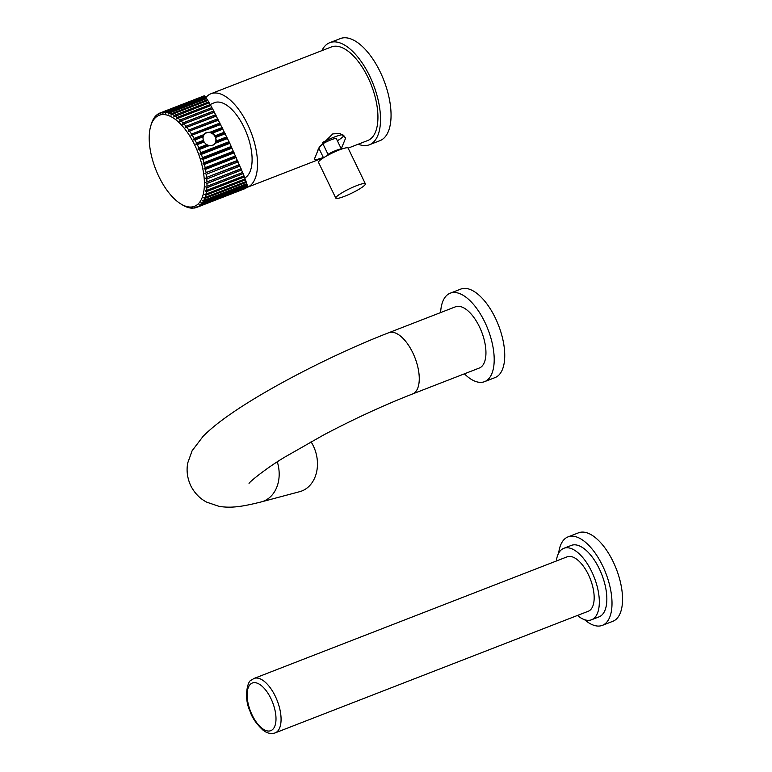<?xml version="1.0" encoding="UTF-8"?>
<svg xmlns="http://www.w3.org/2000/svg" width="772" height="772" viewBox="0 0 772 772"><rect width="100%" height="100%" fill="white"/><g stroke="black" fill="none" stroke-linecap="round" stroke-linejoin="round"><path stroke-width="1.16" d="M329.75 42.692A54.754 25.515 -111.2 0 1 371.583 80.191A54.754 25.515 -111.2 0 1 373.137 142.473A54.754 25.515 68.8 0 1 369.402 144.769L379.94 140.668A54.754 25.515 68.8 0 0 383.674 138.371A54.754 25.515 -111.2 0 0 382.121 76.1A54.754 25.515 -111.2 0 0 340.278 38.6L329.75 42.692A54.754 25.515 -111.2 0 0 326.006 44.988A54.754 25.515 68.8 0 0 321.895 50.634M369.402 144.769A54.754 25.515 68.8 0 1 358.247 144.21M348.124 148.137L367.742 140.514A50.19 23.382 -111.2 0 0 371.168 138.41A50.19 23.382 -111.2 0 0 369.749 81.321A50.19 23.382 -111.2 0 0 331.4 46.947L210.978 93.73A50.19 23.382 -111.2 0 0 207.552 95.834A50.19 23.382 -111.2 0 0 205.921 97.552M246.818 187.48A50.19 23.382 -111.2 0 0 247.329 187.297A50.19 23.382 -111.2 0 0 250.755 185.184A50.19 23.382 -111.2 0 0 249.327 128.104A50.19 23.382 -111.2 0 0 210.978 93.73M341.234 148.774L345.721 137.918L340.076 133.45L332.79 133.903L319.241 147.278L314.387 159.061L316.366 159.698L323.381 157.536M210.216 104.5L214.616 102.589A40.607 18.924 68.8 0 1 245.554 130.651A40.607 18.924 68.8 0 1 246.625 176.663A40.607 18.924 68.8 0 1 244.792 177.936M343.868 135.505A18.248 2.731 154.2 0 1 342.469 137.204A18.248 2.731 -25.8 0 1 337.364 140.784M319.463 149.44A18.248 2.731 -25.8 0 1 317.553 150.115M342.874 134.733A18.248 2.731 154.2 0 0 322.657 142.395M327.743 155.674L327.994 154.304A10.036 1.505 154.2 0 1 341.388 149.102L336.283 138.535A10.036 1.505 154.2 0 0 322.889 143.746L319.724 146.535M327.994 154.304L322.889 143.746M323.507 157.806L318.778 148.031M318.518 162.381A16.424 2.461 -25.8 0 1 319.762 160.499A16.424 2.461 154.2 0 1 335.868 151.351A16.424 2.461 154.2 0 1 348.095 148.089L365.378 183.832A16.424 2.461 154.2 0 0 353.142 187.094A16.424 2.461 154.2 0 0 337.046 196.242A16.424 2.461 -25.8 0 0 335.801 198.124L318.518 162.381M365.378 183.832A16.424 2.461 154.2 0 1 364.133 185.714A16.424 2.461 -25.8 0 1 348.037 194.862A16.424 2.461 -25.8 0 1 335.801 198.124M247.214 185.473L247.551 186.699L200.459 204.995A50.643 23.594 -111.2 0 0 201.666 203.702L247.416 185.927M247.001 184.354L247.301 185.444L202.245 202.949A50.643 23.594 -111.2 0 0 203.268 201.338L247.001 184.354L246.731 183.736M246.364 182.317L246.808 183.707L203.76 200.43A50.643 23.594 -111.2 0 0 204.609 198.539L246.364 182.317L246.017 181.545M245.496 179.837L246.085 181.516L204.995 197.478A50.643 23.594 -111.2 0 0 205.661 195.306L245.496 179.837L245.071 178.921M244.406 176.933L245.149 178.892L205.95 194.119A50.643 23.594 -111.2 0 0 206.404 191.697L244.406 176.933L243.923 175.881M243.122 173.652L243.991 175.862L206.587 190.385A50.643 23.594 -111.2 0 0 206.848 187.741L243.122 173.652L229.815 143.331L212.551 108.688L179.751 121.445L180.05 119.959A50.643 23.594 -111.2 0 0 178.071 118.261L210.804 105.542L212.474 108.717M156.668 115.25L156.88 114.835A50.643 23.594 -111.2 0 1 158.241 113.87L158.192 114.787L158.984 113.455A50.643 23.594 -111.2 0 1 159.997 113.001A50.643 23.594 -111.2 0 1 160.48 112.828L160.431 113.851L161.29 112.587A50.643 23.594 -111.2 0 1 162.921 112.297L162.853 113.416L163.789 112.239A50.643 23.594 -111.2 0 1 165.526 112.297L165.44 113.503L166.453 112.413A50.643 23.594 -111.2 0 1 168.277 112.818L168.161 114.111L169.242 113.117A50.643 23.594 -111.2 0 1 171.133 113.86L170.979 115.221L172.127 114.333A50.643 23.594 -111.2 0 1 174.067 115.414L173.874 116.823L209.231 102.792L210.737 105.571M172.127 114.333L207.832 100.466L209.154 102.821M169.242 113.117L206.635 98.584L207.764 100.495M166.453 112.413L205.651 97.185L206.558 98.613M163.789 112.239L204.879 96.278L205.564 97.224M161.29 112.587L204.339 95.863L204.792 96.307M202.245 202.949L200.768 202.853L201.666 203.702M200.459 204.995L198.973 204.773L199.794 205.574L247.233 187.152A50.643 23.594 68.8 0 1 245.882 188.117L198.443 206.539L196.947 206.22L197.7 206.954L245.139 188.532A50.643 23.594 68.8 0 1 244.116 188.986L196.677 207.417A50.643 23.594 -111.2 0 0 197.7 206.954M158.241 113.87L158.887 113.619M160.48 112.828L204.213 95.834M162.921 112.297L204.667 96.075M165.526 112.297L205.362 96.818M168.277 112.818L206.278 98.054M171.133 113.86L207.407 99.771M174.067 115.414L208.73 101.943M210.254 104.558L177.049 117.45A50.643 23.594 -111.2 0 0 175.08 116.051M177.049 117.45L176.807 118.907L178.071 118.261M180.05 119.959L211.933 107.578M213.776 110.965L183.032 122.912A50.643 23.594 -111.2 0 0 181.073 120.924M183.032 122.912L182.674 124.417L214.317 112.123M182.674 124.417L214.433 112.201M215.745 114.7L185.955 126.27A50.643 23.594 -111.2 0 0 184.035 124.012M185.955 126.27L185.531 127.785L216.266 115.839M185.531 127.785L216.44 116.041M217.82 118.724L188.802 130.005A50.643 23.594 -111.2 0 0 186.94 127.505M188.802 130.005L188.31 131.501L218.322 119.843M188.31 131.501L218.553 120.162M219.991 123.009L191.533 134.067A50.643 23.594 -111.2 0 0 189.748 131.356M191.533 134.067L190.974 135.544L220.464 124.08M190.974 135.544L220.744 124.514M215.446 143.216L216.363 140.929L215.32 135.698L212.58 133.102L210.119 132.195L206.404 132.495L204.725 133.508L202.833 136.219L203.383 141.459L207.311 145.474L212.686 145.493L215.446 143.216L227.547 138.516M210.119 132.195L222.22 127.496M203.74 134.675L194.11 138.41A50.643 23.594 -111.2 0 0 192.431 135.515M194.11 138.41L193.482 139.857L202.833 136.219M204.59 133.633A7.305 6.369 -131.4 0 1 206.124 132.736A7.305 6.369 48.6 0 1 214.664 135.833A7.305 6.369 48.6 0 1 214.24 144.576M193.482 139.857L194.959 139.954A50.643 23.594 -111.2 0 1 196.522 143.003L195.818 144.393L197.304 144.605A50.643 23.594 -111.2 0 1 198.742 147.77L197.95 149.112L199.446 149.44L209.077 145.696M197.95 149.112L207.311 145.474M229.043 141.691L200.73 152.682A50.643 23.594 -111.2 0 0 199.446 149.44M200.73 152.682L199.871 153.956L229.361 142.492M199.871 153.956L201.347 154.381L229.815 143.331M231.282 146.487L202.476 157.681A50.643 23.594 -111.2 0 0 201.347 154.381M202.476 157.681L201.54 158.868L231.552 147.201M201.54 158.868L203.007 159.389L232.034 148.118M233.462 151.244L203.953 162.699A50.643 23.594 -111.2 0 0 203.007 159.389M203.953 162.699L202.949 163.799L233.675 151.852M202.949 163.799L204.397 164.417L234.186 152.837M235.547 155.886L205.149 167.698A50.643 23.594 -111.2 0 0 204.397 164.417M205.149 167.698L204.078 168.692L235.711 156.398M204.078 168.692L205.497 169.386L236.242 157.44M237.535 160.383L206.056 172.61A50.643 23.594 -111.2 0 0 205.497 169.386M206.056 172.61L237.641 160.779M204.908 173.497L206.298 174.26L238.181 161.869M239.388 164.668L206.655 177.386A50.643 23.594 -111.2 0 0 206.298 174.26M206.655 177.386L239.445 164.947M205.448 178.158L206.79 178.979L239.995 166.076M241.096 168.711L206.944 181.97A50.643 23.594 -111.2 0 0 206.79 178.979M206.944 181.97L241.096 168.875M205.69 182.626L206.973 183.485L241.646 170.023M242.64 172.455L206.925 186.322A50.643 23.594 -111.2 0 0 206.973 183.485M206.925 186.322L242.572 172.494M205.613 186.853L206.848 187.741M206.587 190.385L205.227 190.79L206.404 191.697M205.95 194.119L204.541 194.399L205.661 195.306M204.995 197.478L203.567 197.632L204.609 198.539M203.76 200.43L202.303 200.459L203.268 201.338M197.815 204.262A48.819 22.745 -111.2 0 0 194.718 144.991A48.819 22.745 -111.2 0 0 155.799 117.344A48.819 22.745 -111.2 0 0 150.704 126.125A48.819 22.745 -111.2 0 0 180.957 204.001A48.819 22.745 -111.2 0 0 197.815 204.262M156.214 115.424A50.643 23.594 -111.2 0 0 155.018 116.717L154.439 117.469A50.643 23.594 -111.2 0 0 153.406 119.071L152.914 119.978A50.643 23.594 -111.2 0 0 152.065 121.879L151.679 122.931A50.643 23.594 -111.2 0 0 151.264 124.234L150.704 126.125M180.957 204.001L182.646 205.024A50.643 23.594 -111.2 0 0 182.646 205.024A50.643 23.594 -111.2 0 0 184.556 206.076L184.633 206.047M196.677 207.417A50.643 23.594 -111.2 0 1 196.194 207.591L194.718 207.157L195.384 207.832A50.643 23.594 -111.2 0 1 193.762 208.112L192.286 207.591L192.884 208.179A50.643 23.594 -111.2 0 1 191.147 208.122L190.23 207.996A50.643 23.594 -111.2 0 1 188.407 207.591L187.442 207.292A50.643 23.594 -111.2 0 1 185.55 206.549L184.556 206.076M198.443 206.539A50.643 23.594 -111.2 0 0 199.794 205.574M195.384 207.832L196.088 207.552M192.884 208.179L193.386 207.986M194.959 139.954L202.968 136.837M196.522 143.003L203.374 140.34A6.938 6.051 -131.4 0 0 204.097 141.923M195.818 144.393L203.383 141.459M197.304 144.605L204.146 141.951M198.742 147.77L206.751 144.663M215.764 142.193L227.142 137.773M216.363 140.929L226.775 136.885M216.092 137.31L225.27 133.749M215.427 136.779L224.893 133.102M215.32 135.698L224.488 132.137M212.58 133.102L222.992 129.059M211.296 132.938L222.664 128.519M213.96 144.345A6.938 6.051 -131.4 0 1 213.854 144.432A6.938 6.051 -131.4 0 1 212.252 145.406A6.938 6.051 -131.4 0 1 209.222 145.734M208.98 145.696A6.938 6.051 -131.4 0 1 206.944 144.982M203.634 141.633A6.938 6.051 -131.4 0 1 203.364 141.054M202.93 137.146A6.938 6.051 -131.4 0 1 204.676 134.038A6.938 6.051 -131.4 0 1 204.783 133.952M203.364 140.33A6.938 6.051 -131.4 0 1 204.879 133.865A6.938 6.051 -131.4 0 1 206.481 132.89A6.938 6.051 48.6 0 1 214.655 135.911A6.938 6.051 48.6 0 1 214.056 144.258A6.938 6.051 48.6 0 1 212.454 145.232A6.938 6.051 -131.4 0 1 205.352 143.495M484.565 381.657A47.449 22.108 68.8 0 0 487.798 379.67A47.449 22.108 -111.2 0 0 486.457 325.697A47.449 22.108 -111.2 0 0 450.201 293.196L460.73 289.104A47.449 22.108 -111.2 0 1 496.994 321.606A47.449 22.108 -111.2 0 1 498.336 375.578A47.449 22.108 68.8 0 1 495.103 377.566L484.565 381.657A47.449 22.108 68.8 0 1 464.406 373.831M440.609 312.583A47.449 22.108 68.8 0 1 446.959 295.184A47.449 22.108 -111.2 0 1 450.201 293.196M479.277 368.051A32.849 15.305 -111.2 0 0 479.431 326.788A32.849 15.305 -111.2 0 0 455.48 306.802L388.798 332.713A32.849 15.305 -111.2 0 1 412.75 352.688A32.849 15.305 -111.2 0 1 412.595 393.952L479.277 368.051M311.029 441.806A32.849 25.64 -104.9 0 1 313.326 445.917A32.849 25.64 75.1 0 1 299.758 491.658L261.467 501.858A32.849 25.64 75.1 0 0 277.302 461.859M275.141 732.898L588.235 611.27A29.201 13.606 -111.2 0 0 590.233 610.044A29.201 13.606 -111.2 0 0 589.403 576.829A29.201 13.606 -111.2 0 0 567.092 556.834L253.998 678.463L251.161 680.2C247.532 680.981 243.556 697.753 250.032 711.215C251.923 717.449 256.246 723.76 263.011 730.148C267.073 733.313 271.117 734.22 275.141 732.898A29.201 13.606 -111.2 0 0 277.138 731.673A29.201 13.606 -111.2 0 0 276.308 698.457A29.201 13.606 -111.2 0 0 253.998 678.463M577.456 615.458A38.33 17.862 68.8 0 0 591.545 619.771A38.33 17.862 68.8 0 0 594.16 618.169A38.33 17.862 -111.2 0 0 593.07 574.571A38.33 17.862 -111.2 0 0 563.782 548.323A38.33 17.862 -111.2 0 0 561.167 549.934A38.33 17.862 68.8 0 0 556.303 561.022M563.782 548.323L571.309 545.399A38.33 17.862 68.8 0 1 600.597 571.647A38.33 17.862 68.8 0 1 601.678 615.245A38.33 17.862 68.8 0 1 599.062 616.847L591.545 619.771M584.549 619.684A47.449 22.108 68.8 0 0 602.372 625.359A47.449 22.108 68.8 0 0 605.605 623.371A47.449 22.108 -111.2 0 0 604.264 569.398A47.449 22.108 -111.2 0 0 568.009 536.897A47.449 22.108 -111.2 0 0 564.766 538.885A47.449 22.108 68.8 0 0 558.687 553.109M602.372 625.359L612.91 621.267A47.449 22.108 68.8 0 0 616.143 619.269A47.449 22.108 -111.2 0 0 614.802 565.307A47.449 22.108 -111.2 0 0 578.546 532.805L568.009 536.897M272.555 729.588A25.553 11.908 -111.2 0 0 270.933 698.573A25.553 11.908 -111.2 0 0 250.562 684.098A25.553 11.908 -111.2 0 0 252.183 715.123A25.553 11.908 -111.2 0 0 272.555 729.588M323.468 157.72L247.329 187.297M159.997 113.001L204.146 95.844M261.467 501.858C242.591 506.606 231.262 508.381 218.949 506.316L206.819 502.205C199.987 498.722 194.621 493.221 190.732 485.694C187.258 477.974 186.274 470.36 187.779 462.833L192.103 450.78L203.142 436.267C210.351 429.049 219.566 421.599 230.809 413.908C268.762 387.447 335.366 353.344 388.798 332.713M249.038 483.368C250.118 481.245 268.173 466.857 285.437 456.725L323.352 435.118C353.759 419.051 383.501 405.329 412.595 393.952"/></g></svg>
